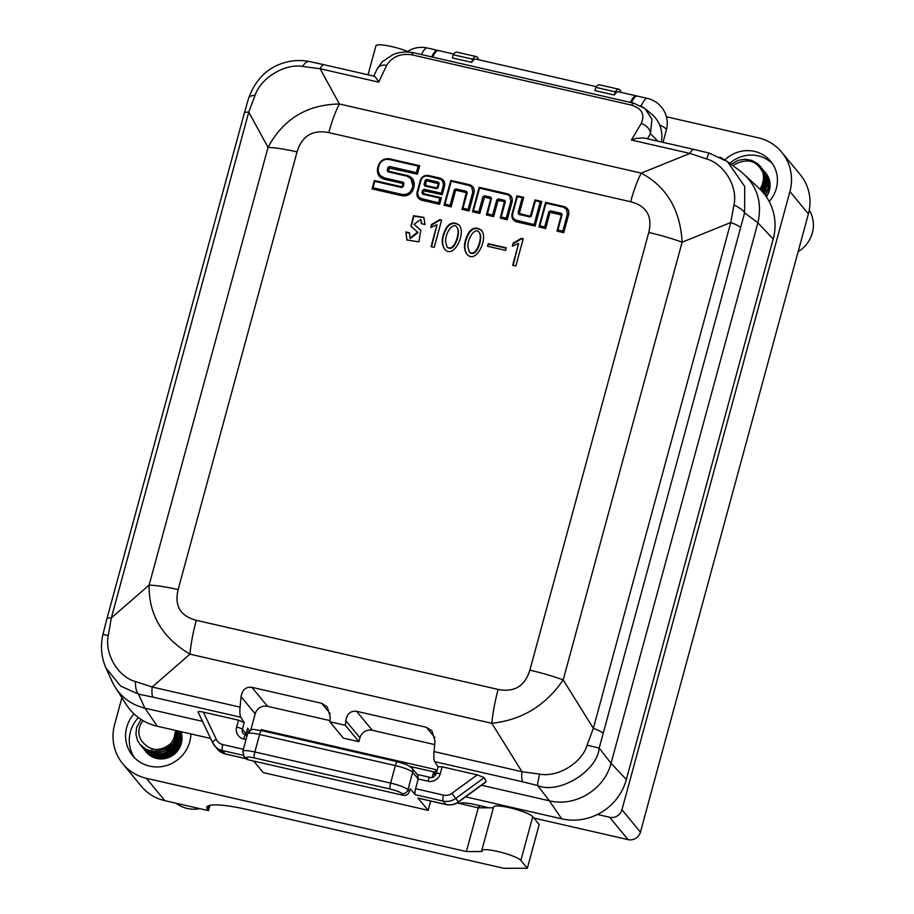 <?xml version="1.0" encoding="UTF-8"?>
<svg xmlns="http://www.w3.org/2000/svg" width="914" height="914" viewBox="0 0 914 914"><rect width="100%" height="100%" fill="white"/><g stroke="black" fill="none" stroke-linecap="round" stroke-linejoin="round"><path stroke-width="1.37" d="M733.097 165.8A16.863 16.166 -39.5 0 1 736.478 163.572C748.897 158.065 757.809 161.378 763.236 173.489L763.59 179.167L761.945 185.793L760.014 189.301M759.831 189.129A20.439 19.594 -39.5 0 0 763.236 173.489M761.213 190.5L764.538 181.897L764.39 175.111L760.277 166.371L762.847 170.233L764.801 176.676L764.492 183.474L761.419 190.718M761.648 168.027L765.189 174.323L766.24 180.995L765.018 187.713L762.767 192.203M763.007 169.673L767.177 178.538L767.314 185.325L764.07 193.757M764.195 171.112L767.326 176.253L768.8 182.834L768.011 189.598L765.315 195.379M765.601 172.815L769.714 181.395M766.343 196.83L768.674 192.283L769.931 185.576L768.914 178.893L765.646 172.86M765.144 195.139L768.16 188.044L768.503 181.258L766.583 174.803L764.344 171.295M763.876 193.517L765.589 190.363L767.28 183.737L766.697 176.996L763.053 169.73M762.573 191.974L765.246 186.182L766.023 179.407L764.527 172.837L761.762 168.165M760.277 166.371L757.649 163.743L751.799 160.418L745.116 159.219L738.341 160.281L731.143 164.36M798.139 251.658A30.653 29.397 -39.5 0 0 812.329 232.944A30.653 29.397 -39.5 0 0 809.256 210.117M763.773 193.391L765.989 186.239L765.909 182.846M762.459 191.86L764.115 187.907L764.721 182.309L763.613 177.293M761.111 190.398L763.304 184.022L763.396 180.309M143.144 720.678A16.863 16.166 -39.5 0 0 141.784 741.026C149.953 751.239 159.516 752.165 170.484 743.802A20.439 19.594 -39.5 0 0 175.568 730.423M175.614 730.423L173.9 738.809L170.187 744.602L164.828 748.897L158.442 751.228L151.747 751.342L145.532 749.229L140.071 744.624L146.503 749.583L152.878 751.274L159.573 750.714L165.811 747.96L170.484 743.802M176.848 730.709L176.448 736.49L173.923 742.865L169.478 748.12L163.617 751.662L157.014 753.113L150.433 752.313L144.606 749.354L141.362 746.19L145.486 749.868L151.507 752.416L158.168 752.77L164.68 750.885L170.301 746.966L174.403 741.425L176.493 734.913L176.676 730.674M178.002 730.971L176.973 740.728L173.626 746.727L168.53 751.354L162.281 754.084L155.597 754.621L149.233 752.919L142.653 747.755L150.25 753.205L156.74 754.473L163.4 753.479L169.467 750.337L174.254 745.39L177.202 739.186L177.842 730.937M179.075 731.223L179.27 738.341L177.145 744.853L173.032 750.371L167.399 754.279L160.875 756.141L154.226 755.764L148.205 753.193L143.944 749.32L149.131 753.65L155.334 755.798L162.018 755.718L168.427 753.422L173.809 749.149L177.545 743.379L179.235 736.753L178.916 731.189M180.035 731.44L180.755 735.85L179.967 742.614L176.996 748.806L172.198 753.742L166.12 756.861L159.459 757.832L152.969 756.552L145.235 750.897M176.95 751.651L180.629 745.298L181.886 738.592L180.766 731.611M145.246 750.885L148.217 753.753L154.02 756.746L160.601 757.592L167.205 756.175L173.089 752.656L177.556 747.424L180.115 741.06L179.898 731.406M141.042 719.398L136.574 727.555L135.912 734.171L137.511 740.511L140.071 744.624M176.151 803.257A30.653 29.397 -39.5 0 0 199.755 808.662M177.636 737.37L177.179 741.38L174.997 746.612L171.238 750.885L166.348 753.719L160.898 754.793L157.242 754.473M178.927 738.923L177.773 745.218L174.882 750.12L170.598 753.833L165.4 755.958L158.522 756.038M180.229 740.511L178.059 748.943L174.528 753.41L169.787 756.495L164.383 757.877L158.933 757.398L154.055 755.124L151.153 752.428M155.026 757.123L151.644 748.817M164.806 750.737L169.41 746.121L172.403 744.464M166.108 752.302L168.153 749.8L173.694 746.03M167.399 753.867L171.238 749.8L174.985 747.606M168.69 755.432L176.276 749.172M174.803 744.167L167.73 748.178L165.822 750.268M169.09 753.033L173.489 749.514L176.562 744.739L177.864 735.861M167.81 751.457L173.671 746.075L176.071 740.923L176.676 735.324L175.614 730.435M166.485 749.903L170.255 747.058L173.591 742.442L175.26 737.027L175.351 733.325M459.468 803.52A20.439 3.45 15.2 0 1 475.349 804.651L489.081 807.793M180.903 731.646A20.439 19.594 140.5 0 1 181.326 743.448A20.439 19.594 140.5 0 1 165.96 758.369A20.439 19.594 140.5 0 1 146.171 752.028A20.439 19.594 140.5 0 1 143.578 747.881M761.168 168.987A20.439 19.594 140.5 0 1 765.738 172.986A20.439 19.594 140.5 0 1 769.371 190.443A20.439 19.594 140.5 0 1 766.366 196.864M597.436 814.465L609.615 817.253A10.214 9.803 -39.5 0 0 621.954 809.747L640.428 832.128A10.214 9.803 140.5 0 1 628.089 839.635L609.615 817.253M789.924 191.517A45.986 44.089 -39.5 0 0 781.744 152.238L800.23 174.62A45.986 44.089 140.5 0 1 808.399 213.899L789.924 191.517L621.954 809.747M781.744 152.238A45.986 44.089 -39.5 0 0 758.163 137.774L666.397 116.764M769.188 201.526A31.682 30.379 -39.5 0 0 770.708 161.355A31.682 30.379 -39.5 0 0 724.928 159.904M209.923 805.314L208.472 810.649L164.828 800.664A45.986 44.089 140.5 0 1 141.259 786.189L122.773 763.807A45.986 44.089 -39.5 0 1 114.604 724.539L121.893 697.69M122.773 763.807A45.986 44.089 -39.5 0 0 146.354 778.282L466.38 851.562L478.262 807.827L457.023 802.96M133.97 713.857A33.212 31.841 -39.5 0 0 126.726 727.316A33.212 31.841 -39.5 0 0 132.621 755.684A33.212 31.841 -39.5 0 0 168.622 764.812A33.212 31.841 -39.5 0 0 190.9 733.931M533.902 818.064L628.089 839.635M808.399 213.899L640.428 832.128M208.472 810.649L207.547 809.53A51.093 8.614 15.2 0 1 206.724 807.245A51.093 8.614 15.2 0 1 246.791 809.45L503.785 868.3L527.332 868.243L520.866 860.417A20.439 3.45 -164.8 0 0 500.061 852.042A20.439 3.45 -164.8 0 0 481.747 850.614A20.439 3.45 -164.8 0 0 482.078 851.528L466.38 851.562M478.262 807.827L493.377 807.793M481.747 850.614L493.629 806.868A20.439 3.45 15.2 0 1 511.954 808.307A20.439 3.45 15.2 0 1 532.748 816.67L539.214 824.508L527.332 868.243M368.045 74.799L375.94 45.769A20.439 3.45 15.2 0 1 387.319 45.7A20.439 3.45 15.2 0 1 407.655 51.458M134.587 757.832A33.212 31.841 140.5 0 1 130.416 731.794A33.212 31.841 140.5 0 1 138.38 717.547M729.76 163.332A31.682 30.379 140.5 0 1 772.444 163.686M329.954 720.598L267.539 706.305A10.214 9.803 -39.5 0 0 255.2 713.811L250.733 730.217M260.97 730.48L261.198 729.635L435.75 769.611L434.436 774.478L435.727 774.764M434.687 744.59L372.272 730.297A10.214 9.803 -39.5 0 0 359.933 737.792L358.871 741.677L343.356 738.124L329.851 721.763L345.366 725.316L345.8 720.678C347.046 713.777 350.645 710.658 356.586 711.298L426.415 727.293L431.956 730.869L435.018 741.105L434.036 751.571L521.963 771.702A20.439 4.673 102.9 0 0 522.717 781.813L434.79 761.682A20.439 4.673 -77.1 0 1 434.036 751.571M631.425 102.654A25.546 5.838 -77.1 0 1 637.218 96.073L647.398 98.404A25.546 5.838 -77.1 0 0 641.137 105.99M431.659 56.897A25.546 5.838 -77.1 0 1 437.452 50.316A25.546 5.838 -77.1 0 1 437.909 50.521M435.258 775.449L434.436 774.478M261.198 729.635L261.85 730.674M210.597 738.443L157.254 726.219A53.595 51.39 140.5 0 1 126.201 704.454L116.409 689.076M643.867 137.968L636.27 138.391L631.38 140.013L641.148 123.63C645.147 114.73 642.005 108.572 631.734 105.179L411.597 54.76C400.332 53.229 392.026 56.759 386.668 65.351L378.704 82.146L320.14 68.733L302.58 66.436C284.871 63.329 260.753 77.987 255.052 95.33L248.757 112.125L111.325 617.933L108.275 635.55C104.356 653.693 118.157 677.034 135.455 681.547A20.439 7.758 100.6 0 0 138.482 694.126L144.892 708.167L202.485 721.352M246.711 731.486L248.551 731.908M746.19 176.219L759.523 188.821A53.595 51.39 140.5 0 1 773.198 239.034L757.889 222.822L611.043 763.293L626.353 779.505L773.198 239.034M626.353 779.505A53.595 51.39 140.5 0 1 561.642 818.83L465.603 796.837M561.642 818.83L549.348 800.79L481.507 785.252M757.889 222.822A51.093 48.99 -39.5 0 0 757.912 222.753L744.602 212.905L599.196 748.075C597.288 771.29 558.82 794.7 537.592 785.526L522.717 781.813M549.348 800.79A51.093 48.99 -39.5 0 0 549.417 800.801L537.592 785.526A20.439 1.462 105 0 1 539.603 774.101C557.689 777.677 581.807 763.007 587.131 745.207L599.196 748.075L611.043 763.293M410.192 766.48L435.064 772.17M545.669 228.523L538.894 226.969L545.578 202.348L563.904 206.553C567.743 207.809 569.342 210.471 568.679 214.504L563.744 232.659L562.853 231.242L567.525 214.059L566.497 209.169L563.344 207.158L545.989 203.194L539.831 225.861L544.778 227.106L548.914 211.911L550.068 212.356L545.669 228.523L544.675 226.969L539.831 225.861M558.02 230.214L556.969 231.105L561.356 214.95L550.068 212.356M566.074 208.7L563.447 207.295L563.904 206.553M545.578 202.348L546.069 203.205M538.894 226.969L539.957 226.066M519.529 213.83L519.083 214.573L518.067 212.928L522.191 197.732L517.358 196.624L512.685 213.807L512.708 216.801L513.702 218.697L516.753 220.582L534.107 224.547L535.101 226.101L516.787 221.908C512.937 220.64 511.349 217.989 512.011 213.945L516.947 195.79L523.722 197.344L519.335 213.51L530.28 216.287L529.834 217.041M530.28 216.287L535.01 199.938L541.796 201.48L540.38 202.005L535.421 200.772L531.297 215.955L529.72 216.904L518.969 214.447L518.067 212.928L518.969 214.447M535.01 199.938L535.501 200.783M515.119 219.908L534.21 224.684L540.38 202.005M517.427 196.647L516.947 195.79M522.191 197.732L523.722 197.344M506.23 218.172L501.18 217.006L506.345 218.297L510.857 201.149L506.23 218.172L507.236 219.726L500.244 218.115L504.437 201.628L498.05 200.44L493.663 216.607L486.374 214.939L490.772 198.772L484.523 197.07L484.603 195.87L491.229 197.595M501.306 217.224L500.244 218.115M484.523 197.07L479.793 213.43L472.504 211.762L479.142 187.313L507.35 193.768C511.189 195.036 512.788 197.687 512.126 201.731L510.972 201.286L509.955 196.407L508.047 194.842L479.553 188.147L473.441 210.654L478.902 212.014L483.026 196.818L484.5 195.733L490.532 197.116L491.549 198.761L490.772 198.772M479.142 187.313L479.633 188.17M472.504 211.762L473.566 210.86M479.793 213.43L478.787 211.888L482.923 196.681L484.5 195.733M501.18 217.006L505.316 201.811L504.402 200.292L498.37 198.909L496.793 199.858L492.657 215.064L493.663 216.607M487.436 214.047L486.374 214.939M468.071 209.42L462.964 208.243L468.185 209.557L472.801 192.031L468.071 209.42L469.076 210.974L462.016 209.352L466.277 192.614L454.304 189.849L450.099 205.307L451.105 206.861L444.055 205.239L445.107 204.336M462.016 209.352L463.078 208.449M444.055 205.239L450.796 180.424L451.276 181.269M450.796 180.424L469.282 184.651C473.132 185.919 474.732 188.57 474.069 192.614L472.915 192.168L471.887 187.279L469.99 185.725L451.208 181.258L444.992 204.13L450.214 205.444L454.418 189.986L455.995 189.038L466.951 191.757M471.453 186.81L468.836 185.405L469.282 184.651M422.816 194.225L421.902 192.717L422.816 194.225L439.863 198.132L438.606 202.759L439.611 204.313L421.834 200.235C417.995 198.966 416.396 196.316 417.058 192.283L420.269 180.458C421.742 176.619 424.507 174.962 428.563 175.488L439.794 178.059C443.644 179.327 445.232 181.989 444.57 186.022L442.216 194.728L441.325 193.311L443.416 185.576L443.027 181.749M442.216 194.728L423.845 190.786L423.376 193.619L441.393 197.744L439.863 198.132M420.2 198.258L438.72 202.885L439.977 198.269M374.34 180.515L402.114 186.867L403.028 183.531L384.28 179.247C378.922 177.476 376.694 173.774 377.619 168.142L378.247 165.8C380.304 160.441 384.166 158.133 389.81 158.876L419.686 165.72L418.166 166.12L416.384 172.643L417.39 174.197L389.238 168.016L388.656 171.238L407.347 175.522C412.717 177.293 414.933 180.983 414.019 186.616L413.425 188.798C411.369 194.156 407.518 196.464 401.863 195.722L372.067 188.901L374.34 180.515L374.831 181.36M379.984 175.408L384.36 178.047L403.691 182.686M412.157 188.215C410.317 193.003 406.879 195.059 401.829 194.385L373.003 187.793L401.943 194.522C406.022 195.733 409.472 193.677 412.271 188.353L412.854 186.17L410.832 178.413L406.787 176.139L388.096 171.855L387.182 170.347L388.084 167.57L389.238 168.016M373.129 187.998L372.067 188.901M515.827 266.043L512.663 265.311L518.615 243.41L512.308 246.186L513.131 243.17L521.346 238.303L523.242 238.737L515.827 266.043M488.179 243.695L506.23 247.831L505.533 250.367L487.482 246.232L488.179 243.695L487.95 246.334M469.031 232.145C472.664 227.495 476.8 226.866 481.45 230.271C488.853 238.851 475.109 266.02 466.38 253.464C463.192 248.037 464.072 240.93 469.031 232.145M446.752 227.038C450.385 222.388 454.532 221.771 459.182 225.175C466.574 233.744 452.83 260.913 444.113 248.368C440.914 242.941 441.793 235.835 446.752 227.038M434.219 247.351L431.054 246.631L437.006 224.718L430.7 227.495L431.522 224.478L439.737 219.623L441.633 220.057L434.219 247.351M405.862 231.928L409.506 232.762L409.963 238.074L417.572 232.133L410.957 226.329L413.482 215.704L423.822 217.372L425.033 224.513L421.388 223.679L420.771 219.406L413.996 224.296L420.783 230.202L418.943 241.867L406.879 239.959L405.862 231.928L407.061 240.176M534.107 224.547L540.265 201.88M510.857 201.149L509.841 196.27M496.793 199.858L498.473 199.046L504.402 200.292L505.316 201.811M491.446 198.635L490.532 197.116L491.446 198.635L487.425 213.967L492.772 215.19L496.896 199.995L498.05 200.44M487.311 213.83L492.657 215.064M482.923 196.681L484.18 197.264M478.787 211.888L473.441 210.654M566.383 209.032L567.411 213.933L568.679 214.504M567.411 213.933L562.853 231.242L557.906 229.997L562.03 214.813L561.127 213.293L561.15 214.63M562.75 231.105L557.906 229.997M562.03 214.813L561.127 213.293L550.377 210.837L561.824 213.773M550.377 210.837L548.8 211.774L550.491 210.974L550.411 212.162M548.8 211.774L544.675 226.969M472.801 192.031L471.773 187.142M454.304 189.849L455.88 188.901L466.243 191.277L467.157 192.797L462.964 208.243M466.277 192.614L466.243 191.277L467.157 192.797M444.992 204.13L450.099 205.307M379.893 175.294L378.03 170.747L378.922 165.674C380.761 160.887 384.211 158.83 389.25 159.493L418.166 166.12M416.384 172.643L389.547 166.497L416.498 172.78L418.269 166.245M389.547 166.497L387.97 167.433L389.661 166.634L389.581 167.822M387.97 167.433L387.182 170.347L388.096 171.855M412.751 186.045L413.014 183.303L411.254 178.881M373.003 187.793L374.751 181.349L401.554 187.484L403.131 186.547L403.897 183.714L402.994 182.206L403.897 183.714M379.778 175.157L384.246 177.91L402.994 182.206L404.011 183.851L403.223 183.851M425.227 186.09L425.501 185.416L436.961 188.033L438.423 183.725L426.758 180.789L426.838 179.59L438.183 182.08L426.724 179.452L425.147 180.401L424.039 184.514L424.941 186.033L436.401 188.65L437.977 187.713L439.097 183.588L438.183 182.08L439.097 183.588M425.147 180.401L426.724 179.452M424.941 186.033L424.039 184.514L425.261 180.538L426.415 180.983L425.501 185.416M438.606 202.759L421.8 198.909L418.612 196.853L417.549 193.277L420.943 180.321C422.211 177.053 424.564 175.648 428.003 176.105L441.016 179.43L443.29 182.457L443.313 185.451L444.57 186.022M441.211 193.174L424.165 189.267L422.588 190.215L421.902 192.717L422.691 190.34L424.267 189.404L441.325 193.311L443.313 185.451M422.588 190.215L423.845 190.786M135.455 681.547L152.158 687.02L240.085 707.15L241.068 696.685C242.313 689.796 245.912 686.665 251.853 687.317L321.671 703.3L327.223 706.888L330.285 717.124L329.851 721.763M433.682 771.862L432.185 777.346M418.361 798.139A5.107 1.165 -77.1 0 1 418.144 798.173A5.107 1.165 -77.1 0 1 417.972 798.048L445.906 804.446A5.107 1.165 102.9 0 0 446.089 804.571C450.602 805.508 454.772 804.628 458.611 801.944L485.608 782.258M253.761 761.076L263.266 772.604L428.129 810.352L417.972 798.048M428.129 810.352L430.665 801.03M249.408 731.04L247.614 728.15L246.083 733.782A5.107 4.901 -39.5 0 0 245.912 735.187M212.585 742.602L198.121 712.109C197.847 711.332 199.606 711.343 203.376 712.132L238.497 720.175L244.198 722.654L242.393 729.303A5.107 0.857 -164.8 0 0 236.623 727.076L238.497 720.175M486.157 781.607L484.226 777.631L455.698 798.436L458.462 801.795L486.157 781.607M430.174 777.471A5.107 1.165 102.9 0 0 429.991 777.346C431.934 778.42 434.013 777.129 436.264 773.495L438.08 766.812L442.148 766.812L477.257 774.855L484.226 777.631M442.148 766.812L440.274 773.712A10.214 9.803 140.5 0 1 427.935 781.207L418.235 778.991L415.596 788.713L443.53 795.111A10.214 9.803 -39.5 0 0 451.904 793.341L477.257 774.855M443.53 795.111A5.107 1.165 102.9 0 0 443.13 801.087L415.196 794.689L410.203 788.645L409.415 791.558A5.107 4.901 140.5 0 1 403.245 795.317L248.082 759.785A5.107 4.901 140.5 0 1 245.466 758.174L243.981 756.381A5.107 4.901 140.5 0 0 246.609 757.992L248.082 759.785M397.613 761.842A5.107 1.165 102.9 0 0 397.43 761.728A5.107 1.165 102.9 0 0 395.374 765.589A15.332 2.582 -164.8 0 1 412.694 772.273L418.235 778.991L417.698 775.083L411.78 767.909A5.107 4.901 140.5 0 1 412.694 772.273L407.93 789.776L409.415 791.558M415.196 794.689A5.107 1.165 -77.1 0 1 415.596 788.713M386.668 65.351A10.214 7.689 -154.6 0 0 377.196 68.836M641.148 123.63A10.214 7.529 30.8 0 1 650.448 133.695L647.42 138.779M640.474 105.647L645.056 108.652L651.922 119.14L650.448 133.695L657.943 141.19M645.056 108.652L651.693 114.181A30.653 29.397 140.5 0 1 661.313 141.956M614.311 95.022L594.911 90.577L595.779 87.378A28.106 6.421 -77.1 0 1 599.481 84.808L618.881 89.252A28.106 6.421 102.9 0 0 615.179 91.823L614.311 95.022A25.546 5.838 -77.1 0 1 618.31 91.743L636.247 95.844A25.546 5.838 -77.1 0 1 636.715 96.05M620.914 92.337A28.106 6.421 102.9 0 0 618.881 89.252M595.779 87.378L615.179 91.823M478.365 59.696A28.106 6.421 102.9 0 0 476.32 56.599L456.931 52.155A28.106 6.421 102.9 0 0 453.218 54.737L472.618 59.181L471.75 62.369A25.546 5.838 -77.1 0 1 475.76 59.09L596.305 86.704M471.75 62.369L452.361 57.936L453.218 54.737M476.32 56.599A28.106 6.421 102.9 0 0 472.618 59.181M453.755 54.052L438.423 50.544A25.546 5.838 102.9 0 0 432.619 57.125M630.454 102.425A25.546 5.838 -77.1 0 1 636.247 95.844M240.085 707.15A20.439 4.673 102.9 0 0 240.839 717.261L244.198 722.654M178.127 589.599A51.093 8.614 -164.8 0 0 149.119 585.086L268.042 147.383A51.093 8.614 15.2 0 1 297.05 151.895L178.127 589.599C174.277 605.845 180.332 616.082 196.27 620.309A51.093 11.676 102.9 0 0 189.941 654.161L152.158 687.02A20.439 4.673 102.9 0 0 152.912 697.131L138.482 694.126L120.637 686.094L105.921 667.951L112.205 681.707C118.911 695.531 129.799 704.351 144.892 708.167M108.275 635.55L102.939 634.396C100.266 646.038 101.271 657.246 105.978 668.031M196.27 620.309L498.141 689.43A51.093 11.676 102.9 0 0 491.812 723.294L189.941 654.161C162.246 637.629 148.639 614.608 149.119 585.086L111.325 617.933A20.439 3.45 -164.8 0 0 106.904 618.847L102.939 634.396M255.052 95.33A20.439 6.615 -163 0 0 248.677 98.015C254.538 82.283 263.895 71.452 276.725 65.545C287.316 60.724 298.181 59.387 309.32 61.512L324.139 64.745A20.439 4.673 -77.1 0 0 320.14 68.733L339.425 103.99C307.081 104.539 283.294 119.003 268.042 147.383L248.757 112.125A20.439 3.45 -164.8 0 0 244.335 113.05L106.904 618.858M302.58 66.436A20.439 7.815 -78.3 0 1 309.298 61.512M378.704 82.146C376.397 77.964 374.729 75.988 373.7 76.25M587.131 745.207L593.346 728.321L730.766 222.513L733.896 204.987C738.204 187.313 724.402 163.972 706.716 158.99L689.944 153.426A20.439 4.673 -77.1 0 1 693.943 149.428L643.479 137.877M706.716 158.99A20.439 1.405 -76 0 1 709.23 153.106M733.896 204.987A20.439 6.535 18 0 1 744.602 212.905L744.704 186.433L727.453 161.652L720.015 157.139M631.38 140.013L689.944 153.426L641.285 173.123A51.093 11.676 102.9 0 0 630.637 201.743L328.777 132.61A51.093 11.676 102.9 0 1 339.425 103.99L641.285 173.123C666.717 186.902 680.324 209.923 682.118 242.21L730.766 222.513A20.439 3.45 15.2 0 1 740.306 227.289M498.141 689.43C514.365 692.584 524.944 686.151 529.857 670.156A51.093 8.614 15.2 0 1 563.195 679.902L593.346 728.321A20.439 3.45 15.2 0 1 602.886 733.097M529.857 670.156L648.78 232.453A51.093 8.614 -164.8 0 1 682.118 242.21L563.195 679.902C545.669 705.528 521.871 719.992 491.812 723.294L521.963 771.702L539.603 774.101M611.032 763.361C604.508 789.445 575.18 807.279 549.417 800.801M727.464 161.641L740.557 171.318C756.803 184.594 762.596 201.743 757.912 222.753M345.366 725.316L358.871 741.677M438.046 766.915L434.79 761.682M417.424 227.152L413.996 224.296M420.771 219.406L421.868 223.793M424.005 217.601L413.779 216.195L411.151 226.546M417.572 232.133L417.949 232.579L410.34 238.52L409.963 238.074M409.415 233.104L406.239 232.373M420.954 230.431L417.789 227.597M437.006 224.718L431.511 246.734M439.737 219.623L440.102 220.068L431.888 224.924L431.237 227.323M441.542 220.4L440.102 220.068M456.817 227.186L457.183 227.632C461.296 232.499 454.201 253.795 447.312 247.111L446.935 246.666C453.824 253.349 460.93 232.053 456.817 227.186C453.641 222.091 445.883 231.093 445.541 241.09L446.935 246.666M459.365 225.404C454.715 222.251 450.636 222.947 447.117 227.483C442.262 236.143 441.313 243.181 444.295 248.585M479.085 232.282L479.462 232.739C483.575 237.594 476.468 258.891 469.59 252.218L469.213 251.773C476.103 258.445 483.209 237.149 479.085 232.282C475.92 227.198 468.162 236.2 467.808 246.197L469.213 251.773M481.632 230.499C476.994 227.358 472.915 228.043 469.396 232.59C464.541 241.25 463.592 248.277 466.574 253.692M506.128 248.162L488.544 244.141M518.615 243.41L513.12 265.426M521.346 238.303L521.711 238.76L513.497 243.615L512.845 246.003M523.151 239.08L521.711 238.76M208.598 805.68L207.547 809.53M146.354 778.282L164.828 800.664M532.748 816.67L520.866 860.417M478.456 807.827L479.085 805.508M437.452 50.316L427.261 47.985A25.546 5.838 102.9 0 0 421.468 54.566M144.96 708.179L157.254 726.219M659.657 124.978A25.546 4.307 15.2 0 1 666.352 130.005L663.004 142.344M563.744 232.659L556.969 231.105M561.23 213.43L562.144 214.939L561.356 214.95M541.796 201.48L535.101 226.101M516.753 220.582L516.787 221.908M512.8 213.945L512.011 213.945M530.623 216.092L531.411 216.092M519.335 213.51L518.181 213.065L522.305 197.87M512.126 201.731L507.236 219.726M507.35 193.768L506.893 194.522M504.437 201.628L504.517 200.429L505.431 201.948L504.642 201.948M504.517 200.429L505.111 200.772M498.37 198.909L498.393 200.246M490.567 198.452L490.647 197.253M455.572 190.432L451.105 206.861M455.915 190.238L455.88 188.901M466.483 192.923L467.271 192.923L466.357 191.414M474.069 192.614L469.076 210.974M425.056 186.159L424.142 184.651L425.296 185.096M438.217 183.406L438.297 182.217L438.88 182.56M438.423 183.725L439.028 183.817M438.297 182.217L439.2 183.725M436.504 188.787L436.961 188.033M437.303 187.838L438.08 187.838M441.393 197.744L439.611 204.313M421.8 198.909L421.834 200.235M423.376 193.619L423.091 194.294M417.847 192.271L417.058 192.283M423.171 193.3L422.017 192.854L422.919 194.362M421.057 180.458L420.269 180.458M428.106 176.242L428.563 175.488M424.187 190.592L424.165 189.267M439.348 178.813L439.794 178.059M419.686 165.72L417.39 174.197M389.81 158.876L389.364 159.63M378.247 165.8L379.036 165.8M388.21 171.992L387.296 170.472L388.45 170.929M377.619 168.142L378.396 168.142M388.381 171.923L388.656 171.238M384.28 179.247L384.246 177.91M406.901 176.276L407.347 175.522M403.028 183.531L403.097 182.343M413.425 188.798L412.271 188.353L412.854 186.17L414.019 186.616M402.457 186.685L403.245 186.673M401.829 194.385L401.863 195.722M402.114 186.867L401.669 187.621M648.78 232.453C652.63 216.195 646.586 205.97 630.637 201.743M328.777 132.61C312.542 129.468 301.963 135.9 297.05 151.895M330.171 713.594L321.671 703.3M255.2 713.811L241.068 696.685M251.853 687.317L267.539 706.305M359.933 737.792L345.8 720.678M356.586 711.298L372.272 730.297M434.904 737.575L426.415 727.293M246.026 739.552L243.672 739.015A10.214 9.803 140.5 0 1 236.623 727.076M203.376 712.132L216.31 739.38A10.214 9.803 -39.5 0 0 222.788 744.556L243.387 749.274M216.31 739.38A5.107 1.405 154.6 0 0 212.619 742.694A5.107 1.405 154.6 0 0 212.665 742.774A15.332 14.693 140.5 0 0 214.539 745.721A15.332 14.693 140.5 0 0 222.399 750.543L225.164 753.89A5.107 1.165 102.9 0 0 225.347 754.016A5.107 1.165 102.9 0 0 225.564 753.981M451.904 793.341L455.698 798.436A15.332 14.693 140.5 0 1 443.13 801.087L445.906 804.446A15.332 14.693 -39.5 0 0 458.462 801.795L458.611 801.944M436.264 773.495A5.107 0.857 15.2 0 1 440.274 773.712M245.923 735.279A5.107 1.165 102.9 0 0 245.74 735.153A5.107 1.165 102.9 0 0 243.672 739.015M246.083 733.782L242.393 729.303A5.107 4.901 -39.5 0 0 243.295 733.668L247.134 735.473M417.138 774.409L429.991 777.346A5.107 1.165 102.9 0 0 427.935 781.207M222.788 744.556A5.107 1.165 102.9 0 0 222.399 750.543L243.273 755.318M246.026 758.757L225.347 754.016L217.304 749.069A15.332 14.693 -39.5 0 0 225.164 753.89L245.912 758.643M259.599 734.49A15.332 2.582 -164.8 0 0 247.58 733.828C252.652 726.973 252.31 729.943 261.667 730.629A5.107 1.165 102.9 0 0 259.599 734.49L254.846 751.994L390.621 783.081L395.374 765.589L259.599 734.49M261.85 730.754A5.107 1.165 102.9 0 0 261.667 730.629L397.43 761.728L406.65 764.618L411.78 767.909M247.58 733.828L242.827 751.331A15.332 2.582 15.2 0 1 254.846 751.994A5.107 1.165 -77.1 0 0 254.458 757.969A10.214 1.725 -164.8 0 0 246.609 757.992M390.221 789.068A5.107 1.165 -77.1 0 1 390.621 783.081A15.332 2.582 15.2 0 1 407.93 789.776A5.107 4.901 -39.5 0 1 401.76 793.523A10.214 1.725 -164.8 0 0 390.221 789.068L254.458 757.969M403.245 795.317L401.76 793.523M411.597 54.76A10.214 2.331 -77.1 0 1 413.596 52.761C406.387 51.321 399.521 51.938 392.997 54.611L382.258 61.752L377.151 68.938L373.757 76.102M631.734 105.179A10.214 2.331 -77.1 0 1 633.733 103.179L644.873 108.526M240.839 717.261L152.912 697.131M479.347 805.565L478.742 807.816M666.352 130.005A25.546 25.546 0 0 0 647.398 98.404M427.261 47.985A25.546 25.546 0 0 0 406.89 51.984M217.304 749.069L212.619 742.694L198.132 712.177M418.144 798.173L446.089 804.571M242.827 751.331L243.981 756.381M413.596 52.761L633.733 103.179M248.665 98.038L244.335 113.05M324.139 64.745L374.591 76.296M727.053 161.424L709.241 153.106L693.943 149.428"/></g></svg>
